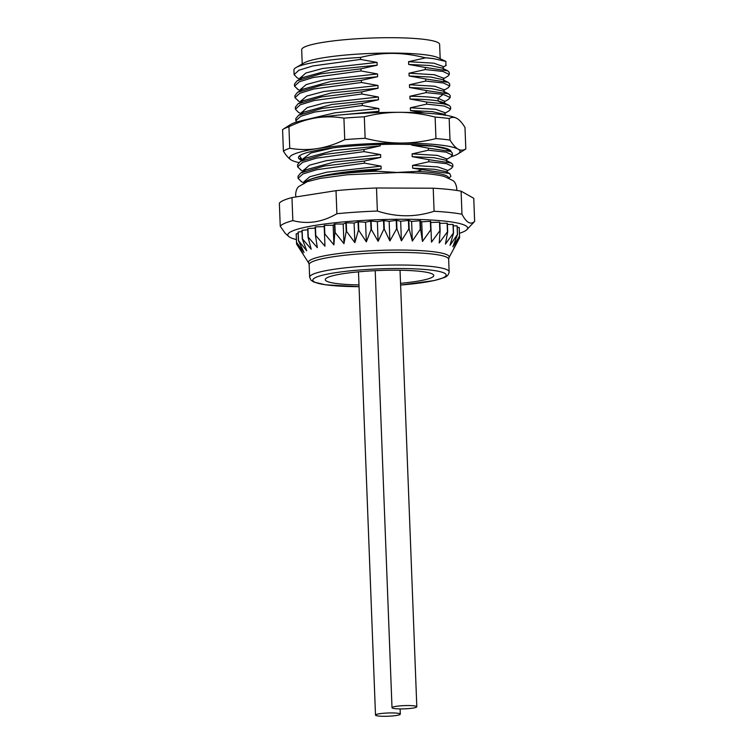 <?xml version="1.0" encoding="UTF-8"?>
<svg xmlns="http://www.w3.org/2000/svg" width="754" height="754" viewBox="0 0 754 754"><rect width="100%" height="100%" fill="white"/><g stroke="black" fill="none" stroke-linecap="round" stroke-linejoin="round"><path stroke-width="1.13" d="M302.231 63.996L301.685 49.726A69.019 9.01 -2.2 0 1 391.637 37.7A69.019 9.01 -2.2 0 1 439.629 44.429L440.176 58.699M370.704 112.883L378.942 111.281L378.828 108.519L362.306 105.522L362.231 103.421L378.499 99.754L378.385 96.993L361.863 93.996L361.788 91.894L378.056 88.227L377.942 85.466L361.42 82.469L361.345 80.367L377.613 76.71L377.509 73.939L360.978 70.951L360.902 68.84L377.17 65.183L377.066 62.412L360.535 59.425L312.872 65.947L298.867 70.245L294.098 74.646L293.928 70.037A77.558 10.122 -2.2 0 1 296.124 67.502L304.23 62.846A69.019 9.01 -2.2 0 1 392.231 53.063A69.019 9.01 -2.2 0 1 438.093 57.7L445.906 61.432L445.868 65.541M433.889 58.699L424.822 57.7A77.558 10.122 -2.2 0 1 433.889 58.699L445.906 61.432M424.822 57.7C413.852 54.901 403.07 53.459 392.485 53.383C381.892 53.374 371.222 54.731 360.459 57.445L360.535 59.425M448.63 177.916A72.902 9.519 177.8 0 0 417.037 171.365L422.155 169.65L412.655 168.18L412.551 165.409L428.819 161.752L428.734 159.65L412.212 156.653L433.946 157.718L445.708 160.187M417.037 171.365L397.056 172.459L376.981 171.205A72.902 9.519 177.8 0 0 322.354 176.313C336.227 173.514 353.456 171.497 374.041 170.263L376.981 171.205M374.041 170.263L381.156 168.905L381.043 166.144L364.521 163.147L364.446 161.045L380.713 157.379L380.6 154.617L364.078 151.62L364.003 149.518L380.27 145.861L380.214 144.495M424.832 58.02L408.564 61.687L408.668 64.448L425.199 67.445L425.275 69.547L409.007 73.213L409.111 75.975L425.642 78.972L425.718 81.074L409.45 84.74L409.554 87.502L426.085 90.499L426.161 92.601L409.893 96.258L409.997 99.028L426.519 102.016L426.604 104.127L410.336 107.784L410.44 110.555L425.002 113.081M411.75 144.523L411.769 145.126L428.291 148.123L428.376 150.225L412.108 153.891L412.212 156.653M428.819 161.752L446.538 163.665L452.862 166.653L451.203 168.453M452.852 166.596L452.777 164.551L451.326 163.043L428.734 159.65M428.376 150.225L446.076 152.138L452.419 155.126L450.741 156.936M452.419 155.126L452.334 153.024L450.873 151.516L428.291 148.123M426.604 104.127L444.323 106.041L450.647 109.028L449.082 110.772M450.647 109.028L450.562 106.927L449.139 105.428L443.559 103.798L426.519 102.016M426.161 92.601L443.201 94.382L450.204 97.502L448.328 99.415M450.204 97.502L450.119 95.4L448.649 93.882L426.085 90.499M425.718 81.074L443.427 82.987L449.761 85.975L448.055 87.803M449.761 85.975L449.676 83.873L448.234 82.365L425.642 78.972M425.275 69.547L442.928 71.451L449.318 74.457L447.999 76.06L443.635 78.718M449.318 74.457L449.233 72.346L447.838 70.867L425.199 67.445M411.769 145.126L433.503 146.191L445.425 148.755M364.003 149.518L323.768 154.532L300.29 161.413L297.566 164.74L297.642 166.841L302.477 162.421L316.529 158.123L364.078 151.62M300.29 161.413L305.822 158.048L333.664 150.555L380.27 145.861M301.581 181.733L298.084 178.368L298.009 176.266L300.752 172.93L324.211 166.059L364.446 161.045M305.879 169.81L334.145 162.072L380.713 157.379M412.655 168.18L434.445 169.254L446.123 171.695M422.155 169.65L449.752 173.543L450.873 176.257L449.111 178.123M322.354 176.313C315.276 177.699 310.29 179.15 307.415 180.687C316.567 175.456 348.885 170.545 381.156 168.905M303.174 158.689L310.94 152.949L333.127 147.859M412.108 153.891L437.395 155.39L446.698 158.924M303.626 170.253L309.479 165.183L326.407 160.659L380.6 154.617M412.551 165.409L437.867 166.917L447.179 170.215L447.282 172.977M307.415 180.687A71.734 9.359 177.8 0 0 304.371 182.817M304.041 181.676L309.837 176.747L326.736 172.204L381.043 166.144M301.195 170.234L297.642 166.841M298.084 178.368L302.835 173.976L316.84 169.678L364.521 163.147M362.231 103.421L322.071 108.416L298.556 115.287L295.794 118.642L295.87 120.744L300.62 116.361L314.635 112.054L362.306 105.522M296.435 122.091L295.87 120.744M361.788 91.894L321.44 96.927L298 103.835L295.351 107.191M301.148 113.722L298.405 112.327L295.427 109.217L300.262 104.797L314.295 100.508L361.863 93.996M361.345 80.367L321.016 85.4L297.613 92.28L294.908 95.664M298.744 101.168L294.984 97.7L299.772 93.289L313.824 88.981L361.42 82.469M360.902 68.84L320.582 73.873L297.227 80.716L294.465 84.062L294.541 86.173L299.3 81.781L313.259 77.492L360.978 70.951M298.16 89.585L294.541 86.173M296.124 67.502A77.558 10.122 -2.2 0 1 360.459 57.445M294.098 74.646L297.217 77.822M459.45 233.297A89.962 11.744 177.8 0 0 463.371 231.827A89.962 11.744 177.8 0 0 466.914 229.602L474.304 221.761A97.718 12.752 177.8 0 0 474.643 221.346L473.757 198.293L461.09 191.167A97.718 12.752 177.8 0 0 433.211 188.217L376.491 187.991A97.718 12.752 177.8 0 0 336.011 190.668L291.958 197.567A97.718 12.752 177.8 0 0 279.357 203.203L280.243 226.257L285.21 233.288L288.688 236.454A89.962 11.744 177.8 0 0 296.407 239.555M474.643 221.346C470.656 225.116 466.434 222.741 461.976 214.221A97.718 12.752 177.8 0 0 434.097 211.261C415.426 217.34 396.519 217.265 377.377 211.035A97.718 12.752 177.8 0 0 336.897 213.721C322.448 222.166 307.764 224.475 292.844 220.62A97.718 12.752 177.8 0 0 284.428 223.429A97.718 12.752 177.8 0 0 280.243 226.257M466.914 229.602A89.962 11.744 177.8 0 0 397.188 219.273A89.962 11.744 177.8 0 0 292.1 231.139A89.962 11.744 177.8 0 0 288.688 236.454M457.244 227.378L459.195 227.482A81.818 10.679 -2.2 0 1 459.233 227.538L459.62 237.764A81.818 10.679 177.8 0 1 459.62 237.774M457.094 225.908A81.818 10.679 -2.2 0 1 457.197 225.964L457.527 234.569A81.818 10.679 177.8 0 0 457.424 234.513L457.094 225.908L453.248 225.804M453.031 224.475A81.818 10.679 -2.2 0 1 453.201 224.522L453.531 233.127A81.818 10.679 177.8 0 0 453.361 233.08L453.031 224.475L447.395 224.447M447.122 223.212A81.818 10.679 -2.2 0 1 447.348 223.25L447.678 231.855A81.818 10.679 177.8 0 0 447.452 231.817L447.122 223.212L439.827 223.335M439.497 222.147A81.818 10.679 -2.2 0 1 439.78 222.176L440.119 230.781A81.818 10.679 177.8 0 0 439.827 230.752L439.497 222.147L430.732 222.487M430.355 221.318A81.818 10.679 -2.2 0 1 430.694 221.337L431.024 229.942A81.818 10.679 177.8 0 0 430.685 229.923L430.355 221.318L421.712 221.827L422.466 241.459L430.685 229.923M324.493 225.38L324.823 233.985A81.818 10.679 177.8 0 0 324.493 234.042L324.163 225.427A81.818 10.679 -2.2 0 1 324.493 225.38L333.155 225.229L334.484 224.042A81.818 10.679 -2.2 0 1 334.851 224.004L343.202 224.032L345.869 222.845A81.818 10.679 -2.2 0 1 346.274 222.807L354.097 223.024L358.037 221.855A81.818 10.679 -2.2 0 1 358.461 221.827L365.577 222.223L370.695 221.101A81.818 10.679 -2.2 0 1 371.128 221.082L377.358 221.648L383.522 220.602A81.818 10.679 -2.2 0 1 383.965 220.592L389.149 221.318L396.218 220.375A81.818 10.679 -2.2 0 1 396.642 220.366L400.657 221.233L408.442 220.413A81.818 10.679 -2.2 0 1 408.847 220.422L411.599 221.412L419.921 220.733A81.818 10.679 -2.2 0 1 420.298 220.752L421.712 221.827M315.445 226.916L315.775 235.521A81.818 10.679 177.8 0 0 315.492 235.568L315.163 226.963A81.818 10.679 -2.2 0 1 315.445 226.916L324.211 226.577M307.924 228.556L308.254 237.161A81.818 10.679 177.8 0 0 308.028 237.218L307.698 228.613A81.818 10.679 -2.2 0 1 307.924 228.556L315.21 228.123M302.128 230.272L302.458 238.877A81.818 10.679 177.8 0 0 302.297 238.933L301.968 230.328A81.818 10.679 -2.2 0 1 302.128 230.272L307.745 229.819M298.188 232.015L298.527 240.62A81.818 10.679 177.8 0 0 298.424 240.677L298.094 232.072A81.818 10.679 -2.2 0 1 298.188 232.015L302.015 231.61M296.218 233.749L296.548 242.354A81.818 10.679 177.8 0 0 296.511 242.411L296.181 233.806A81.818 10.679 -2.2 0 1 296.218 233.749L298.15 233.486M291.958 197.567L292.844 220.62M336.011 190.668L336.897 213.721M376.491 187.991L377.377 211.035M433.211 188.217L434.097 211.261M461.09 191.167L461.976 214.221M449.016 257.614L448.658 259.235A69.802 9.114 -2.2 0 0 400.129 252.43A69.802 9.114 -2.2 0 0 312.467 261.647A69.802 9.114 177.8 0 0 309.159 264.597L308.678 263.005A70.424 9.189 -2.2 0 1 311.779 259.338A70.424 9.189 -2.2 0 1 400.233 250.036A70.424 9.189 -2.2 0 1 449.016 257.614L459.62 237.764L453.823 248.217L459.563 236.143A81.818 10.679 177.8 0 0 459.525 236.087L459.195 227.482M420.298 220.752L420.628 229.357A81.818 10.679 177.8 0 0 420.251 229.339L419.921 220.733M408.847 220.422L409.177 229.028A81.818 10.679 177.8 0 0 408.772 229.018L408.442 220.413M396.642 220.366L396.972 228.98A81.818 10.679 177.8 0 0 396.547 228.98L396.218 220.375M383.965 220.592L384.295 229.197A81.818 10.679 177.8 0 0 383.861 229.207L383.522 220.602M371.128 221.082L371.458 229.687A81.818 10.679 177.8 0 0 371.025 229.706L370.695 221.101M358.461 221.827L358.8 230.432A81.818 10.679 177.8 0 0 358.376 230.46L358.037 221.855M346.274 222.807L346.604 231.412A81.818 10.679 177.8 0 0 346.199 231.45L345.869 222.845M334.851 224.004L335.181 232.609A81.818 10.679 177.8 0 0 334.814 232.647L334.484 224.042M296.576 244.032L303.165 254.004L296.511 242.411L296.576 244.032L308.678 263.005M457.527 234.569L452.834 246.718L459.525 236.087M453.531 233.127L450.015 245.323L457.424 234.513M447.678 231.855L445.435 244.07L453.361 233.08M440.119 230.781L439.214 242.995L447.452 231.817M431.024 229.942L431.486 242.119L439.827 230.752M420.628 229.357L422.466 241.459M409.177 229.028L412.353 241.035L420.251 229.339M396.972 228.98L401.411 240.865L408.772 229.018M384.295 229.197L389.903 240.95L396.547 228.98M371.458 229.687L378.112 241.28L383.861 229.207M358.8 230.432L366.331 241.855L371.025 229.706M346.604 231.412L354.851 242.656L358.376 230.46M335.181 232.609L343.956 243.665L346.199 231.45M324.823 233.985L333.909 244.862L334.814 232.647M315.775 235.521L324.965 246.209L324.493 234.042M308.254 237.161L317.33 247.68L315.492 235.568M302.458 238.877L311.204 249.225L308.028 237.218M298.527 240.62L306.737 250.828L302.297 238.933M296.548 242.354L304.032 252.43L298.424 240.677M333.155 225.229L333.909 244.862M343.202 224.032L343.956 243.665M354.097 223.024L354.851 242.656M365.577 222.223L366.331 241.855M377.358 221.648L378.112 241.28M389.149 221.318L389.903 240.95M400.657 221.233L401.411 240.865M400.544 283.325A54.288 7.088 177.8 0 0 433.757 275.502A54.288 7.088 177.8 0 0 396.01 270.205A54.288 7.088 177.8 0 0 325.257 279.668A54.288 7.088 177.8 0 0 358.979 284.918A54.288 7.088 -2.2 0 1 325.257 279.668A54.288 7.088 -2.2 0 1 396.01 270.205A54.288 7.088 -2.2 0 1 433.757 275.502A54.288 7.088 -2.2 0 1 400.544 283.325M411.599 221.412L412.353 241.035M443.352 102.487L438.149 100.989C431.938 99.848 422.56 99.189 409.997 99.028M378.499 99.754L331.948 104.448L303.673 112.176M444.219 114.25L432.231 111.63L410.44 110.555M378.942 111.281L337.783 115.155M444.502 101.253L438.046 98.227C431.835 97.078 422.447 96.427 409.893 96.258M378.385 96.993L324.116 103.044L307.208 107.586L301.43 112.723M444.954 112.704L435.68 109.292L410.336 107.784M378.828 108.519L335.172 112.761L306.614 119.556M443.295 69.255L443.192 66.484L433.88 63.185L408.564 61.687M377.066 62.412L322.759 68.473L305.851 73.025L300.092 78.096M443.616 78.218L434.351 74.721L409.007 73.213M377.509 73.939L323.202 79.999L306.294 84.542L300.497 89.406M444.04 89.792L434.747 86.239L409.45 84.74M377.942 85.466L323.758 91.507L306.831 96.031L300.94 100.989M442.4 68.124L430.477 65.532L408.668 64.448M377.17 65.183L330.62 69.868L302.222 77.69M442.89 79.679L430.864 77.049L409.111 75.975M377.613 76.71L330.987 81.413L302.524 89.311M378.056 88.227L331.345 92.949L303.117 100.734M443.192 91.111L431.269 88.567L409.554 87.502M446.717 159.386L451.062 156.747A85.306 11.131 177.8 0 0 458.046 153.891A85.306 11.131 177.8 0 0 458.083 149.132C455.482 147.643 452.786 144.617 449.997 140.074A93.062 12.149 -2.2 0 0 435.953 138.585C424.097 141.582 412.353 143.072 400.723 143.053C389.092 142.977 377.226 141.394 365.143 138.302A93.062 12.149 -2.2 0 0 344.748 139.65C335.568 144.155 326.463 147.124 317.425 148.566A85.306 11.131 177.8 0 0 291.487 160.168C288.895 158.67 286.2 155.654 283.4 151.111A93.062 12.149 -2.2 0 1 289.753 148.265C299.168 149.857 308.395 149.961 317.425 148.566A85.306 11.131 -2.2 0 1 400.723 143.053A85.306 11.131 -2.2 0 1 458.083 149.132C460.675 150.564 463.258 150.508 465.812 148.972L464.982 127.454C462.193 122.911 459.497 119.886 456.896 118.397C454.304 116.964 451.721 117.021 449.167 118.557A93.062 12.149 -2.2 0 0 435.124 117.068C423.032 113.977 411.175 112.393 399.545 112.318A85.306 11.131 -2.2 0 1 456.679 118.274A85.306 11.131 -2.2 0 1 456.698 118.284L456.896 118.397M298.735 162.553A85.306 11.131 -2.2 0 1 291.713 160.282A85.306 11.131 -2.2 0 1 291.487 160.168L291.704 160.282M301.968 160.395A76.39 9.972 -2.2 0 1 299.065 156.248A76.39 9.972 -2.2 0 1 374.408 144.683A76.39 9.972 -2.2 0 1 450.402 150.432A76.39 9.972 -2.2 0 1 451.118 151.639M299.498 155.842L302.42 160.121M301.006 159.396L302.58 160.018M282.948 129.349L290.347 124.664A85.306 11.131 -2.2 0 1 316.246 117.841A85.306 11.131 -2.2 0 1 399.545 112.318C387.914 112.299 376.171 113.788 364.314 116.785A93.062 12.149 -2.2 0 0 343.918 118.142C334.503 116.55 325.285 116.455 316.246 117.841C307.217 119.283 298.113 122.252 288.933 126.757A93.062 12.149 177.8 0 0 282.948 129.349A93.062 12.149 177.8 0 0 282.58 129.594L283.4 151.111M449.997 140.074L449.167 118.557M365.143 138.302L364.314 116.785M435.953 138.585L435.124 117.068M344.748 139.65L343.918 118.142M289.753 148.265L288.933 126.757M465.812 148.972A93.062 12.149 -2.2 0 1 465.444 149.217L458.046 153.891M391.675 712.926A12.413 1.621 -2.2 0 1 400.308 714.142A12.413 1.621 -2.2 0 1 384.135 716.3A12.413 1.621 -2.2 0 1 375.501 715.094A12.413 1.621 -2.2 0 1 391.675 712.926M408.178 705.546A12.413 1.621 -2.2 0 1 416.811 706.762A12.413 1.621 -2.2 0 1 400.638 708.92A12.413 1.621 -2.2 0 1 392.005 707.714A12.413 1.621 -2.2 0 1 408.178 705.546M449.139 271.826A69.802 9.114 177.8 0 0 389.959 265.097A69.802 9.114 177.8 0 0 312.948 274.239A69.802 9.114 177.8 0 0 309.64 277.189L310.94 280.149L313.721 282.015L325.587 284.814L359.045 286.671A66.701 8.709 177.8 0 1 316.02 277.331A66.701 8.709 177.8 0 1 399.79 268.518A66.701 8.709 177.8 0 1 442.994 277.84A66.701 8.709 177.8 0 1 400.61 285.05L434.163 280.582L444.144 277.595C447.122 276.558 448.781 274.635 449.139 271.826L448.658 259.235M443.201 94.382L438.046 98.227L438.149 100.989L443.559 103.798M445.077 148.576L450.873 151.526M445.539 160.102L451.316 163.043M300.761 172.93L306.303 169.556M446.038 171.648L449.752 173.543M303.212 159.641L303.165 158.453M446.34 148.472L446.368 149.235M446.688 158.679L446.802 161.441M303.655 171.167L303.608 169.923M304.126 183.693L304.041 181.497M302.919 159.81L300.111 158.387M303.372 171.337L300.648 169.952M451.58 168.227L447.197 170.894M304.022 182.977L300.987 181.431M295.427 109.217L295.351 107.115M294.984 97.7L294.908 95.588M309.159 264.597L309.64 277.189M298.565 115.296L304.107 111.922M443.795 114.033L446.415 115.371M301.459 113.534L301.411 112.337M444.954 112.6L445.058 115.362M449.365 110.602L444.973 113.279M446.311 65.278L443.211 67.163M299.828 79.151L297.01 77.719M300.29 90.669L297.453 89.226M448.404 87.596L444.059 90.244M300.733 102.186L297.962 100.772M444.521 101.743L448.875 99.085M300.12 78.963L300.083 77.775M443.606 78.02L443.71 80.791M300.535 90.518L300.488 89.292M300.987 102.035L300.94 100.772M444.031 89.528L444.134 92.29M444.596 103.798L444.492 101.036M297.236 80.735L302.778 77.351M442.051 67.945L447.829 70.885M442.419 79.434L448.225 82.393M297.623 92.299L303.165 88.915M442.852 90.942L448.639 93.892M298.009 103.845L303.551 100.471M449.139 105.428L443.38 102.506M456.688 190.432L456.801 188.434C456.142 184.419 454.851 181.799 452.947 180.574L444.134 176.389C434.059 173.891 418.659 172.609 397.933 172.525L347.274 174.758L320.431 178.349L307.312 181.648L298.848 186.492C297.038 187.869 295.954 190.573 295.606 194.626L295.954 196.945M400.308 714.142L400.101 708.92M375.501 715.094L358.48 271.836M416.811 706.762L400.035 270.243M392.005 707.714L375.219 270.677"/></g></svg>
